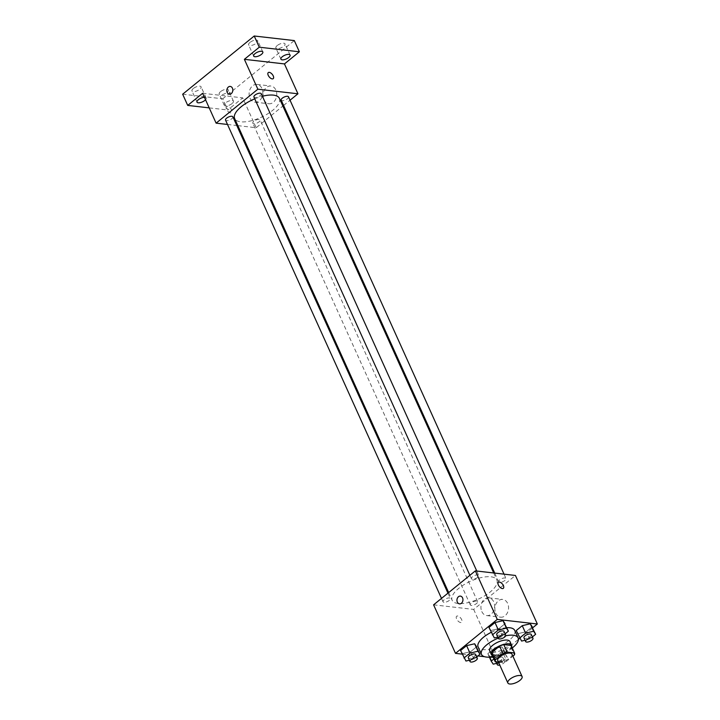 <?xml version="1.0" encoding="UTF-8"?>
<svg xmlns="http://www.w3.org/2000/svg" width="720" height="720" viewBox="0 0 720 720"><rect width="100%" height="100%" fill="white"/><g stroke="black" fill="none" stroke-linecap="round" stroke-linejoin="round"><path stroke-width="0.54" stroke-dasharray="3.6 2.7" d="M511.974 654.138A7.812 3.105 -24.3 0 1 508.14 659.133A7.812 3.105 -24.3 0 1 499.635 661.599A7.812 3.105 -24.3 0 1 497.736 660.564M511.182 645.588A10.611 4.212 -24.3 0 1 511.038 647.424L503.388 653.652L506.754 661.122L512.883 656.136M498.456 662.157L502.569 662.625A10.611 4.212 -24.3 0 0 506.754 661.122M491.85 654.318L499.194 655.155L502.569 662.625M503.388 653.652A10.611 4.212 -24.3 0 1 499.194 655.155M492.381 655.506A11.16 4.437 155.7 0 0 503.307 653.931A11.16 4.437 155.7 0 0 511.722 646.776M509.976 641.556A11.16 4.437 -24.3 0 1 504.495 648.693A11.16 4.437 -24.3 0 1 492.345 652.212A11.16 4.437 -24.3 0 1 489.627 650.745M511.038 647.424L514.413 654.894M498.249 638.127A20.088 7.983 -24.3 0 1 505.692 635.805M512.262 647.964A20.088 7.983 -24.3 0 1 492.921 656.694M514.737 630.414A20.088 7.983 -24.3 0 1 504.873 643.257A20.088 7.983 -24.3 0 1 483.012 649.593A20.088 7.983 -24.3 0 1 478.116 646.947M491.175 632.349A20.088 7.983 -24.3 0 1 506.826 627.705M494.343 637.947L488.97 627.453L490.968 630.477L498.996 628.605L505.017 623.7L498.996 628.605L502.362 636.066L505.125 633.825M521.595 641.07L516.231 630.576L518.22 633.6L526.248 631.719L532.269 626.823L526.248 631.719L529.623 639.189L532.386 636.939M462.204 654.129L477.945 655.938M484.461 656.676L488.655 657.162M489.456 657.252L495.594 657.954L518.4 639.405M519.768 638.298L532.701 627.768M465.948 661.041L460.584 650.547L462.582 653.571L470.601 651.69L476.631 646.794L470.601 651.69L473.976 659.16L476.739 656.91M501.885 646.884L493.866 648.765L487.836 653.661L489.834 656.685L497.862 654.813L503.883 649.908L501.885 646.884L493.866 648.765L487.836 653.661L489.834 656.685L497.862 654.813L503.883 649.908L501.885 646.884L505.26 654.354L497.232 656.235L493.929 658.917M458.109 603.486A24.552 9.756 -24.3 0 1 452.133 600.246A24.552 9.756 -24.3 0 1 470.493 581.247A24.552 9.756 -24.3 0 1 496.89 580.041A24.552 9.756 -24.3 0 1 484.83 595.728A24.552 9.756 -24.3 0 1 458.109 603.486M433.593 604.827L473.679 609.417L515.43 575.46M499.653 582.336A4.014 1.593 -24.3 0 1 498.672 581.814A4.014 1.593 -24.3 0 1 501.678 578.7A4.014 1.593 -24.3 0 1 505.998 578.502A4.014 1.593 -24.3 0 1 504.027 581.067A4.014 1.593 -24.3 0 1 499.653 582.336M472.392 579.222A4.014 1.593 -24.3 0 1 471.42 578.691A4.014 1.593 -24.3 0 1 474.417 575.586A4.014 1.593 -24.3 0 1 478.737 575.388A4.014 1.593 -24.3 0 1 476.766 577.953A4.014 1.593 -24.3 0 1 472.392 579.222M444.006 602.307A4.014 1.593 -24.3 0 1 443.025 601.785A4.014 1.593 -24.3 0 1 446.031 598.671A4.014 1.593 -24.3 0 1 450.351 598.473A4.014 1.593 -24.3 0 1 448.38 601.038A4.014 1.593 -24.3 0 1 444.006 602.307M476.631 601.065A4.014 1.593 155.7 0 0 472.257 602.334A4.014 1.593 155.7 0 0 470.286 604.899A4.014 1.593 155.7 0 0 474.597 604.701A4.014 1.593 155.7 0 0 477.603 601.596A4.014 1.593 155.7 0 0 476.631 601.065M473.679 609.417L495.594 657.954M495.756 613.152A8.928 6.822 -83.5 0 0 500.706 617.175A8.928 6.822 -83.5 0 0 508.491 609.075A8.928 6.822 -83.5 0 0 502.731 599.436A8.928 6.822 -83.5 0 0 496.071 603.72A8.928 6.822 -83.5 0 0 495.756 613.152M457.641 615.987A3.906 1.989 50.9 0 0 456.651 616.221A3.906 1.989 50.9 0 0 457.578 620.505A3.906 1.989 50.9 0 0 461.583 622.287A3.906 1.989 50.9 0 0 461.196 618.759A3.906 1.989 50.9 0 0 457.641 615.987A3.906 1.989 50.9 0 0 456.651 616.221A3.906 1.989 50.9 0 0 457.578 620.505A3.906 1.989 50.9 0 0 461.583 622.287A3.906 1.989 50.9 0 0 461.205 618.759A3.906 1.989 50.9 0 0 457.641 615.987M503.325 588.33L503.334 588.33A3.906 1.989 -129.1 0 1 502.335 588.573A3.906 1.989 -129.1 0 1 498.78 585.801A3.906 1.989 -129.1 0 1 498.393 582.273L498.402 582.273M481.806 611.559A8.928 6.822 -83.5 0 0 486.756 615.582A8.928 6.822 -83.5 0 0 494.541 607.482A8.928 6.822 -83.5 0 0 488.781 597.834A8.928 6.822 -83.5 0 0 482.121 602.127A8.928 6.822 -83.5 0 0 481.806 611.559M460.395 596.106L460.395 596.106A3.906 2.988 96.5 0 1 462.915 600.327A3.906 2.988 96.5 0 1 459.504 603.864L459.504 603.864M279.405 98.37A24.552 9.756 -24.3 0 1 267.354 114.057A24.552 9.756 -24.3 0 1 240.624 121.806A24.552 9.756 -24.3 0 1 234.648 118.575M254.745 98.829A24.552 9.756 -24.3 0 1 262.404 96.255M259.146 119.394A4.014 1.593 155.7 0 0 254.772 120.663A4.014 1.593 155.7 0 0 252.801 123.228A4.014 1.593 155.7 0 0 257.121 123.03A4.014 1.593 155.7 0 0 260.127 119.925A4.014 1.593 155.7 0 0 259.146 119.394M261.261 93.717A4.014 1.593 -24.3 0 1 259.281 96.282A4.014 1.593 -24.3 0 1 254.907 97.551A4.014 1.593 -24.3 0 1 253.935 97.02M232.866 116.802A4.014 1.593 -24.3 0 1 230.895 119.367A4.014 1.593 -24.3 0 1 226.521 120.636A4.014 1.593 -24.3 0 1 225.54 120.114M288.513 96.831A4.014 1.593 -24.3 0 1 286.542 99.396A4.014 1.593 -24.3 0 1 282.168 100.665A4.014 1.593 -24.3 0 1 281.187 100.134M227.511 124.461L236.808 125.523M237.843 125.64L256.194 127.737L282.87 106.038M283.59 105.462L290.043 100.215M182.655 94.212L222.741 98.793L227.799 109.998L242.703 97.866L256.194 127.737M222.741 98.793L294.309 40.581M263.943 99.747A8.928 6.822 -83.5 0 0 268.884 103.761A8.928 6.822 -83.5 0 0 276.678 95.67A8.928 6.822 -83.5 0 0 270.918 86.022A8.928 6.822 -83.5 0 0 264.258 90.306A8.928 6.822 -83.5 0 0 263.943 99.747M202.626 93.285L242.703 97.866M227.511 106.308A3.906 1.989 50.9 0 0 226.521 106.551A3.906 1.989 50.9 0 0 227.448 110.835A3.906 1.989 50.9 0 0 231.453 112.608A3.906 1.989 50.9 0 0 231.075 109.08A3.906 1.989 50.9 0 0 227.511 106.308A3.906 1.989 50.9 0 0 226.521 106.542A3.906 1.989 50.9 0 0 227.448 110.835A3.906 1.989 50.9 0 0 231.453 112.608A3.906 1.989 50.9 0 0 231.075 109.08A3.906 1.989 50.9 0 0 227.511 106.308M273.204 78.66L273.204 78.651A3.906 1.989 -129.1 0 1 272.214 78.894A3.906 1.989 -129.1 0 1 268.65 76.122A3.906 1.989 -129.1 0 1 268.272 72.594L268.272 72.594M249.993 98.145A8.928 6.822 -83.5 0 0 254.943 102.168A8.928 6.822 -83.5 0 0 262.728 94.077A8.928 6.822 -83.5 0 0 256.968 84.429A8.928 6.822 -83.5 0 0 250.308 88.713A8.928 6.822 -83.5 0 0 249.993 98.145M230.265 86.427L230.265 86.427A3.906 2.988 96.5 0 1 232.785 90.648A3.906 2.988 96.5 0 1 229.383 94.194L229.374 94.194M204.453 97.326A5.022 1.998 -24.3 0 1 206.154 98.019A5.022 1.998 -24.3 0 1 205.542 99.747M232.056 103.572A5.022 1.998 -24.3 0 1 227.403 105.777A5.022 1.998 -24.3 0 1 224.262 105.264A5.022 1.998 -24.3 0 1 228.015 101.385A5.022 1.998 -24.3 0 1 233.415 101.133A5.022 1.998 -24.3 0 1 232.056 103.572M209.214 107.874L227.799 109.998M277.218 45.549A5.022 1.998 155.7 0 0 275.868 47.979A5.022 1.998 155.7 0 0 279 48.492A5.022 1.998 155.7 0 0 283.662 46.287A5.022 1.998 155.7 0 0 285.012 43.848A5.022 1.998 155.7 0 0 281.88 43.335A5.022 1.998 155.7 0 0 277.218 45.549M220.563 91.629A5.022 1.998 155.7 0 0 219.204 94.059A5.022 1.998 155.7 0 0 222.345 94.572A5.022 1.998 155.7 0 0 226.998 92.367A5.022 1.998 155.7 0 0 228.357 89.937A5.022 1.998 155.7 0 0 225.216 89.424A5.022 1.998 155.7 0 0 220.563 91.629M193.311 88.515A5.022 1.998 155.7 0 0 191.952 90.945A5.022 1.998 155.7 0 0 195.093 91.458A5.022 1.998 155.7 0 0 199.746 89.244A5.022 1.998 155.7 0 0 201.096 86.814A5.022 1.998 155.7 0 0 197.964 86.301A5.022 1.998 155.7 0 0 193.311 88.515M249.966 42.426A5.022 1.998 155.7 0 0 248.607 44.865A5.022 1.998 155.7 0 0 251.748 45.378A5.022 1.998 155.7 0 0 256.401 43.164A5.022 1.998 155.7 0 0 257.76 40.734A5.022 1.998 155.7 0 0 254.619 40.221A5.022 1.998 155.7 0 0 249.966 42.426M496.674 663.345L501.228 662.274L507.258 657.378L505.26 654.354M496.548 661.437A4.014 1.593 -24.3 0 1 495.567 660.906A4.014 1.593 -24.3 0 1 498.573 657.801A4.014 1.593 -24.3 0 1 502.893 657.603A4.014 1.593 -24.3 0 1 500.922 660.168A4.014 1.593 -24.3 0 1 496.548 661.437M493.866 648.765L497.232 656.235M487.836 653.661L489.402 657.126M489.834 656.685L493.209 664.155M497.862 654.813L501.228 662.274M503.883 649.908L507.258 657.378M498.609 662.49A4.014 1.593 -24.3 0 1 504.585 661.338A4.014 1.593 -24.3 0 1 499.761 665.055M525.06 640.251L529.623 639.189M531.288 634.509A4.014 1.593 -24.3 0 1 529.308 637.083A4.014 1.593 -24.3 0 1 524.934 638.352A4.014 1.593 -24.3 0 1 523.962 637.821M518.22 633.6L526.248 631.719M469.413 660.231L473.976 659.16M475.641 654.48A4.014 1.593 -24.3 0 1 473.67 657.054A4.014 1.593 -24.3 0 1 469.296 658.323A4.014 1.593 -24.3 0 1 468.315 657.792M462.582 653.571L470.601 651.69M497.808 637.137L502.362 636.066M504.027 631.395A4.014 1.593 -24.3 0 1 502.056 633.96A4.014 1.593 -24.3 0 1 497.682 635.229A4.014 1.593 -24.3 0 1 496.701 634.698M490.968 630.477L498.996 628.605M486.756 615.582L500.706 617.175M488.781 597.834L502.731 599.436M448.668 592.569L452.133 600.246M493.704 572.976L496.89 580.041M477.603 601.596L260.127 119.925M470.286 604.899L252.801 123.228M469.89 575.307L471.42 578.691M476.775 571.032L478.737 575.388M441.495 598.401L443.025 601.785M447.948 593.154L450.351 598.473M494.73 573.093L498.672 581.814M504.036 574.155L505.998 578.502M254.943 102.168L268.884 103.761M256.968 84.429L270.918 86.022M262.818 51.93L257.76 40.734M253.665 56.061L248.607 44.865M206.154 98.019L201.096 86.814M197.01 102.15L191.952 90.945M233.415 101.133L228.357 89.937M224.262 105.264L219.204 94.059M290.07 55.053L285.012 43.848M280.926 59.184L275.868 47.979M495.567 660.906L496.008 661.869M502.893 657.603L504.585 661.338"/><path stroke-width="1.08" d="M509.751 684A7.812 3.105 -24.3 0 1 507.852 682.974A7.812 3.105 -24.3 0 1 513.693 676.926A7.812 3.105 -24.3 0 1 522.09 676.539A7.812 3.105 -24.3 0 1 518.256 681.534A7.812 3.105 -24.3 0 1 509.751 684M507.852 682.974L497.736 660.564A7.812 3.105 -24.3 0 1 503.577 654.525A7.812 3.105 -24.3 0 1 511.974 654.138L522.09 676.539M512.883 656.136L514.413 654.894A10.611 4.212 -24.3 0 0 514.521 652.986A10.611 4.212 -24.3 0 0 514.494 652.923L507.15 652.077A10.611 4.212 -24.3 0 0 502.956 653.589L495.306 659.808A10.611 4.212 -24.3 0 0 495.189 661.716A10.611 4.212 -24.3 0 0 495.225 661.779L498.456 662.157M502.956 653.589L499.581 646.119L491.931 652.338L495.306 659.808M491.931 652.338A10.611 4.212 -24.3 0 0 491.814 654.246A10.611 4.212 -24.3 0 0 491.85 654.318L495.162 661.653M499.581 646.119A10.611 4.212 -24.3 0 1 503.775 644.616L507.15 652.077M511.182 645.588A10.611 4.212 -24.3 0 0 511.155 645.516A10.611 4.212 -24.3 0 0 511.119 645.453L503.775 644.616M511.722 646.776A11.16 4.437 155.7 0 0 511.659 645.291A11.16 4.437 155.7 0 0 504.675 644.157A11.16 4.437 155.7 0 0 494.325 649.062A11.16 4.437 155.7 0 0 491.31 654.48A11.16 4.437 155.7 0 0 492.381 655.506M491.31 654.48L489.627 650.745A11.16 4.437 -24.3 0 1 492.642 645.336A11.16 4.437 -24.3 0 1 502.992 640.422A11.16 4.437 -24.3 0 1 509.976 641.556L511.659 645.291M511.119 645.453L514.494 652.923M492.921 656.694A20.088 7.983 -24.3 0 1 486.378 657.063A20.088 7.983 -24.3 0 1 481.491 654.417A20.088 7.983 -24.3 0 1 498.249 638.127M505.692 635.805A20.088 7.983 -24.3 0 1 518.112 637.884A20.088 7.983 -24.3 0 1 512.262 647.964M481.491 654.417L478.116 646.947A20.088 7.983 -24.3 0 1 491.175 632.349M506.826 627.705A20.088 7.983 -24.3 0 1 514.737 630.414L518.112 637.884M505.125 633.825L508.392 631.17L503.019 620.676L495 622.557L488.97 627.453L494.343 637.947L497.808 637.137M532.386 636.939L535.644 634.284L530.28 623.799L522.252 625.671L516.231 630.576L521.595 641.07L525.06 640.251M532.701 627.768L537.345 623.997L497.259 619.416L455.508 653.364L462.204 654.129M477.945 655.938L484.461 656.676M488.655 657.162L489.456 657.252M518.4 639.405L519.768 638.298M476.739 656.91L479.997 654.255L474.633 643.77L466.605 645.642L460.584 650.547L465.948 661.041L469.413 660.231M537.345 623.997L515.43 575.46L475.344 570.87L433.593 604.827L455.508 653.364M475.344 570.87L497.259 619.416M459.504 603.864A3.906 2.988 96.5 0 1 457.344 602.109A3.906 2.988 96.5 0 1 457.479 597.978A3.906 2.988 96.5 0 1 460.395 596.106A3.906 2.988 96.5 0 1 462.915 600.327A3.906 2.988 96.5 0 1 459.504 603.864A3.906 2.988 96.5 0 1 457.344 602.109A3.906 2.988 96.5 0 1 457.479 597.978A3.906 2.988 96.5 0 1 460.395 596.106M502.344 588.564A3.906 1.989 -129.1 0 1 498.78 585.801A3.906 1.989 -129.1 0 1 498.402 582.273A3.906 1.989 -129.1 0 1 502.407 584.046A3.906 1.989 -129.1 0 1 503.334 588.33A3.906 1.989 -129.1 0 1 502.344 588.564M498.393 582.273A3.906 1.989 -129.1 0 1 502.407 584.046A3.906 1.989 -129.1 0 1 503.325 588.33M448.668 592.569L234.648 118.575A24.552 9.756 -24.3 0 1 254.745 98.829M262.404 96.255A24.552 9.756 -24.3 0 1 279.405 98.37L493.704 572.976M469.89 575.307L253.935 97.02A4.014 1.593 -24.3 0 1 256.941 93.915A4.014 1.593 -24.3 0 1 261.261 93.717L476.775 571.032M441.495 598.401L225.54 120.114A4.014 1.593 -24.3 0 1 228.546 117A4.014 1.593 -24.3 0 1 232.866 116.802L447.948 593.154M494.73 573.093L281.187 100.134A4.014 1.593 -24.3 0 1 284.193 97.029A4.014 1.593 -24.3 0 1 288.513 96.831L504.036 574.155M290.043 100.215L297.945 93.789L257.859 89.199L216.108 123.156L227.511 124.461M236.808 125.523L237.843 125.64M282.87 106.038L283.59 105.462M297.945 93.789L284.454 63.918L299.367 51.786L294.309 40.581L254.223 36L259.281 47.205L244.377 59.328L257.859 89.199M254.223 36L182.655 94.212L187.713 105.408L209.214 107.874M216.108 123.156L202.626 93.285L187.713 105.408M229.383 94.194A3.906 2.988 96.5 0 1 227.214 92.43A3.906 2.988 96.5 0 1 227.349 88.299A3.906 2.988 96.5 0 1 230.265 86.427A3.906 2.988 96.5 0 1 232.785 90.648A3.906 2.988 96.5 0 1 229.374 94.194A3.906 2.988 96.5 0 1 227.214 92.43A3.906 2.988 96.5 0 1 227.358 88.299A3.906 2.988 96.5 0 1 230.265 86.427M284.454 63.918L244.377 59.328M272.214 78.894A3.906 1.989 -129.1 0 1 268.65 76.122A3.906 1.989 -129.1 0 1 268.272 72.594A3.906 1.989 -129.1 0 1 272.277 74.367A3.906 1.989 -129.1 0 1 273.204 78.651A3.906 1.989 -129.1 0 1 272.214 78.894M268.272 72.594A3.906 1.989 -129.1 0 1 272.277 74.376A3.906 1.989 -129.1 0 1 273.204 78.66M261.459 54.369A5.022 1.998 -24.3 0 1 256.806 56.574A5.022 1.998 -24.3 0 1 253.665 56.061A5.022 1.998 -24.3 0 1 257.418 52.182A5.022 1.998 -24.3 0 1 262.818 51.93A5.022 1.998 -24.3 0 1 261.459 54.369M288.72 57.483A5.022 1.998 -24.3 0 1 284.058 59.697A5.022 1.998 -24.3 0 1 280.926 59.184A5.022 1.998 -24.3 0 1 284.679 55.296A5.022 1.998 -24.3 0 1 290.07 55.053A5.022 1.998 -24.3 0 1 288.72 57.483M299.367 51.786L259.281 47.205M205.542 99.747A5.022 1.998 -24.3 0 1 204.804 100.449A5.022 1.998 -24.3 0 1 200.151 102.654A5.022 1.998 -24.3 0 1 197.01 102.15A5.022 1.998 -24.3 0 1 199.188 99.117A5.022 1.998 -24.3 0 1 204.453 97.326M493.929 658.917L491.211 661.131L493.209 664.155L496.674 663.345M489.402 657.126L491.211 661.131M499.761 665.055A4.014 1.593 -24.3 0 1 498.231 665.172A4.014 1.593 -24.3 0 1 497.259 664.641A4.014 1.593 -24.3 0 1 498.609 662.49M535.644 634.284L533.646 631.26L525.627 633.141L519.597 638.046M525.645 641.556L523.962 637.821A4.014 1.593 -24.3 0 1 526.968 634.707A4.014 1.593 -24.3 0 1 531.288 634.509L532.971 638.244A4.014 1.593 -24.3 0 1 531 640.809A4.014 1.593 -24.3 0 1 526.626 642.078A4.014 1.593 -24.3 0 1 525.645 641.556A4.014 1.593 -24.3 0 1 528.651 638.442A4.014 1.593 -24.3 0 1 532.971 638.244M532.269 626.823L530.28 623.799L533.646 631.26M530.28 623.799L522.252 625.671L525.627 633.141M522.252 625.671L516.231 630.576M479.997 654.255L477.999 651.231L469.98 653.112L463.95 658.017M469.998 661.527L468.315 657.792A4.014 1.593 -24.3 0 1 471.321 654.678A4.014 1.593 -24.3 0 1 475.641 654.48L477.324 658.215A4.014 1.593 -24.3 0 1 475.353 660.78A4.014 1.593 -24.3 0 1 470.979 662.049A4.014 1.593 -24.3 0 1 469.998 661.527A4.014 1.593 -24.3 0 1 473.004 658.413A4.014 1.593 -24.3 0 1 477.324 658.215M476.631 646.794L474.633 643.77L477.999 651.231M474.633 643.77L466.605 645.642L469.98 653.112M466.605 645.642L460.584 650.547M508.392 631.17L506.394 628.146L498.366 630.027L492.345 634.923M498.393 638.433L496.701 634.698A4.014 1.593 -24.3 0 1 499.707 631.593A4.014 1.593 -24.3 0 1 504.027 631.395L505.719 635.13A4.014 1.593 -24.3 0 1 503.739 637.695A4.014 1.593 -24.3 0 1 499.365 638.964A4.014 1.593 -24.3 0 1 498.393 638.433A4.014 1.593 -24.3 0 1 501.399 635.328A4.014 1.593 -24.3 0 1 505.719 635.13M505.017 623.7L503.019 620.676L506.394 628.146M503.019 620.676L495 622.557L498.366 630.027M495 622.557L488.97 627.453M511.155 645.516L514.521 652.986M491.814 654.246L495.189 661.716M496.008 661.869L497.259 664.641"/></g></svg>
